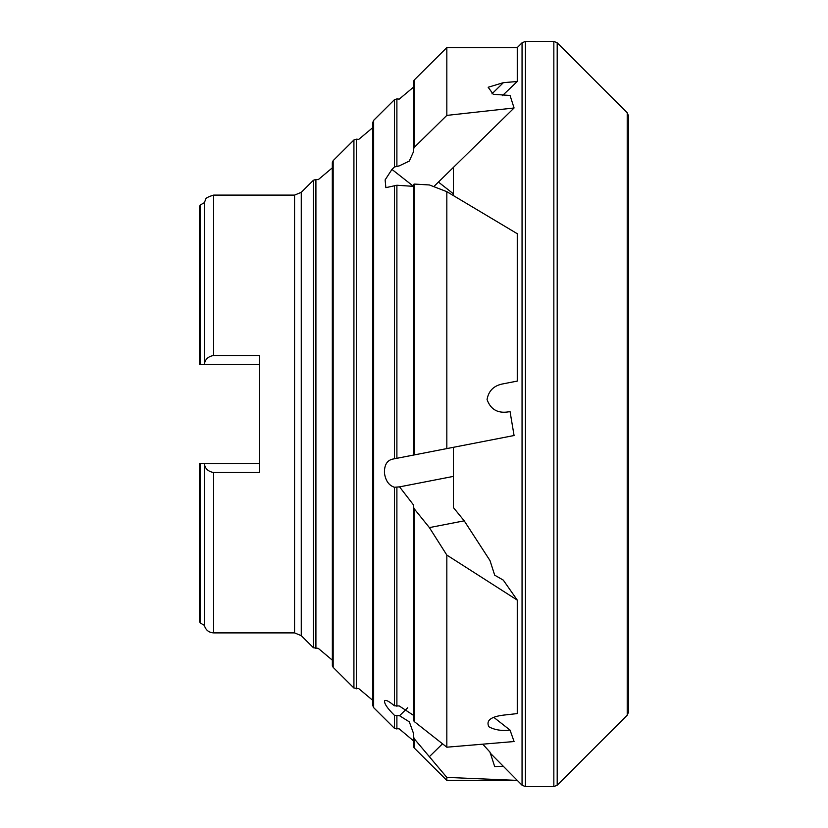 <?xml version="1.0" encoding="UTF-8"?>
<svg xmlns="http://www.w3.org/2000/svg" width="828" height="828" viewBox="0 0 828 828"><rect width="100%" height="100%" fill="white"/><g stroke="black" fill="none" stroke-linecap="round" stroke-linejoin="round"><path stroke-width="1.24" d="M413.307 186.341L396.891 185.244L385.869 187.656L385.123 179.904L391.954 169.419L394.418 166.987L399.251 165.879L409.311 161.036L413.524 151.7L413.307 82.117L414.145 80.088L414.145 147.477L446.83 115.392L514.074 107.982L510.048 95.468L493.281 94.299L488.158 87.261L503.393 82.655L517.262 81.506L517.262 47.6L522.054 42.797L522.054 785.203L525.418 786.6L553.839 786.6L557.203 785.203L557.203 42.797L553.839 41.4L553.839 786.6M413.307 719.76L413.524 504.976L399.562 486.864L394.418 487.247C388.963 485.498 385.641 480.84 384.471 473.274C384.171 465.564 386.676 460.896 391.954 459.261L514.074 435.518L510.048 411.578C498.425 413.948 490.756 409.932 487.05 399.531C488.623 390.619 494.068 385.372 503.393 383.788L517.262 381.087L517.262 233.703L446.83 191.672L446.83 448.59M413.338 735.875L414.145 738.659L414.145 747.912L413.307 745.883L413.524 733.442L409.332 721.861L399.562 715.734L394.418 715.309C387.193 708.157 383.944 703.272 384.668 700.674C385.755 699.867 388.187 700.923 391.954 703.831L394.418 705.798L399.251 705.963L413.307 715.216M627.22 715.185L627.22 112.815L628.618 116.179L628.618 711.821L627.22 715.185L557.203 785.203M502.368 95.675L517.262 81.506M453.444 167.359L453.444 195.563M488.872 726.756C485.87 720.619 490.704 716.748 503.393 715.133L517.262 713.591L517.262 600.103L446.83 555.07L446.83 747.198L514.074 741.536L510.048 730.11C501.633 731.062 494.575 729.944 488.872 726.756M213.655 472.519L213.655 632.892C208.78 632.571 205.675 630.046 204.34 625.326L204.34 463.67C205.054 468.627 208.159 471.577 213.655 472.519L259.34 472.519L259.34 355.481L213.655 355.481C208.149 356.444 205.044 359.393 204.34 364.33L204.34 202.674L205.634 199.496C205.447 198.223 208.118 196.753 213.655 195.108L213.655 355.481M399.251 457.843L414.145 454.945L414.145 184.064L429.39 184.954L446.83 191.672M399.562 486.864L453.444 476.39M399.562 715.734L407.707 707.764M503.393 383.788L517.262 381.087M414.145 80.088L446.83 47.589L517.262 47.6M446.83 47.589L446.83 115.392M414.145 738.659L446.83 777.399L517.252 780.4M446.83 777.399L446.83 780.411L512.46 780.411M413.338 184.634L414.145 184.064L413.338 184.634M413.338 506.508L414.145 508.713L429.39 527.602L464.218 520.833L490.01 560.597L494.689 575.17L503.3 580.128L517.262 600.103M429.39 527.602L446.83 555.07M453.444 447.306L453.444 507.605L464.218 520.833M482.807 744.217L490.01 752.166L494.689 766.573L503.3 766.262L522.054 785.203M429.39 756.657L442.504 743.813M490.01 752.89L503.3 766.262M514.074 107.982L433.789 186.621M493.84 717.379L510.048 730.11M413.338 149.733L414.145 147.477M413.338 719.366L414.145 721.467L446.83 747.198M204.34 463.67L259.34 463.494M200.345 463.494L200.345 623.029L199.382 621.383L199.382 463.494L204.081 463.494M259.34 364.506L199.382 364.506L199.382 206.617L200.345 204.971L200.345 364.506M522.054 42.797L525.418 41.4L525.418 786.6M213.655 195.108L294.561 195.108L294.561 632.892L301.268 635.666L313.429 647.755L318.262 648.355L332.318 660.144M294.561 195.108L301.268 192.334L301.268 635.666M301.268 192.334L313.429 180.245L313.429 647.755M313.429 180.245L315.913 179.448L315.913 648.552M332.359 664.905L332.318 162.64L333.166 160.622L333.166 667.378L353.918 688.027L358.752 688.617L372.817 700.405M333.166 160.622L353.918 139.973L353.918 688.027M353.918 139.973L356.402 139.187L356.402 688.813M373.656 707.65L372.817 705.622L372.817 122.378L373.656 120.35L373.656 707.65L394.418 728.288L399.251 728.888L413.307 740.677M394.418 185.938L394.418 458.784M373.656 120.35L394.418 99.712L394.418 166.987M503.393 82.655L491.946 93.854M438.436 182.067L453.444 193.856M391.954 169.419L413.307 186.176M396.891 716.023L396.891 729.075M396.891 487.268L396.891 706.305M396.891 185.244L396.891 458.298M394.418 99.712L396.891 98.925L396.891 165.993M394.418 715.309L394.418 728.288M394.418 487.247L394.418 705.798M414.145 508.713L414.145 721.467M315.913 179.448L318.262 179.645L332.318 167.856M356.402 139.187L358.752 139.383L372.817 127.595M396.891 98.925L399.251 99.112L413.307 87.323M525.418 41.4L553.839 41.4M627.22 112.815L557.203 42.797M414.145 747.912L446.83 780.411M413.307 184.447L413.307 455.11M200.345 623.029L204.34 625.326M332.318 665.36L333.166 667.378M213.655 632.892L294.561 632.892M200.345 204.971L204.34 202.674"/></g></svg>
